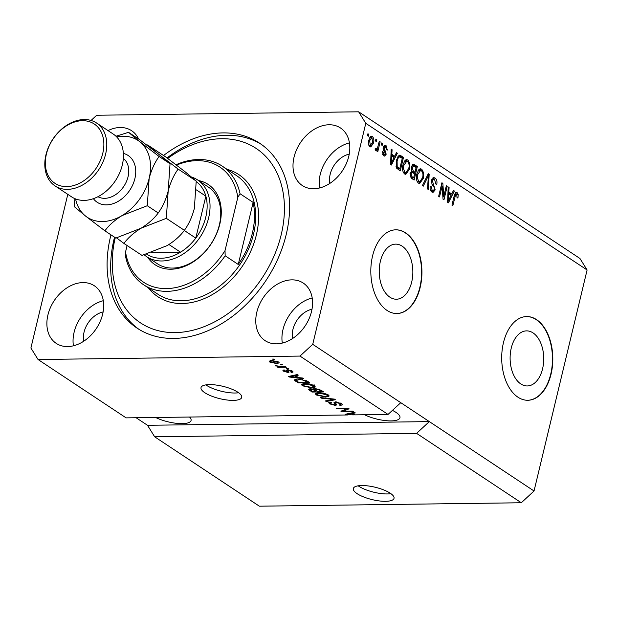 <?xml version="1.0" encoding="UTF-8"?>
<svg xmlns="http://www.w3.org/2000/svg" width="618" height="618" viewBox="0 0 618 618"><rect width="100%" height="100%" fill="white"/><g stroke="black" fill="none" stroke-linecap="round" stroke-linejoin="round"><path stroke-width="0.93" d="M520.796 383.933A27.547 16.81 89.3 0 0 527.285 385.956A27.547 16.81 89.3 0 0 543.477 363.6A27.547 16.81 89.3 0 0 533.048 332.901A27.547 16.81 89.3 0 0 526.559 330.877A27.547 16.81 89.3 0 0 510.368 353.241A27.547 16.81 89.3 0 0 520.796 383.933M389.912 297.188A27.547 16.81 89.3 0 0 396.401 299.22A27.547 16.81 89.3 0 0 412.592 276.856A27.547 16.81 89.3 0 0 402.163 246.165A27.547 16.81 89.3 0 0 395.682 244.133A27.547 16.81 89.3 0 0 379.483 266.497A27.547 16.81 89.3 0 0 389.912 297.188M387.061 310.445A41.862 25.547 89.3 0 0 396.918 313.527A41.862 25.547 89.3 0 0 421.53 279.545A41.862 25.547 89.3 0 0 405.678 232.901A41.862 25.547 89.3 0 0 395.821 229.819A41.862 25.547 89.3 0 0 371.209 263.801A41.862 25.547 89.3 0 0 387.061 310.445M396.756 313.527A41.862 25.547 89.3 0 0 421.213 279.413A41.862 25.547 89.3 0 0 405.346 232.901A41.862 25.547 89.3 0 0 395.659 229.819M517.946 397.189A41.862 25.547 89.3 0 0 527.803 400.271A41.862 25.547 89.3 0 0 552.415 366.281A41.862 25.547 89.3 0 0 536.563 319.637A41.862 25.547 89.3 0 0 526.706 316.555A41.862 25.547 89.3 0 0 502.094 350.545A41.862 25.547 89.3 0 0 517.946 397.189M527.633 400.271A41.862 25.547 89.3 0 0 552.098 366.157A41.862 25.547 89.3 0 0 536.231 319.645A41.862 25.547 89.3 0 0 526.544 316.563M357.096 493.651A20.927 6.365 -166.5 0 0 379.213 500.92A20.927 6.365 -166.5 0 0 394.029 498.317A20.927 6.365 -166.5 0 0 390.252 493.218A20.927 6.365 -166.5 0 0 368.143 485.941A20.927 6.365 -166.5 0 0 353.326 488.544A20.927 6.365 -166.5 0 0 357.096 493.651M358.201 485.818A20.927 6.365 -166.5 0 0 358.865 486.281A20.927 6.365 -166.5 0 0 390.924 493.674M204.797 392.716A20.927 6.365 -166.5 0 0 226.914 399.985A20.927 6.365 -166.5 0 0 241.731 397.382A20.927 6.365 -166.5 0 0 237.953 392.283A20.927 6.365 -166.5 0 0 215.836 385.006A20.927 6.365 -166.5 0 0 201.02 387.61A20.927 6.365 -166.5 0 0 204.797 392.716M205.902 384.883A20.927 6.365 -166.5 0 0 206.566 385.346A20.927 6.365 -166.5 0 0 238.618 392.739M155.643 417.482A21.978 6.69 -166.5 0 0 177.868 423.461A21.978 6.69 -166.5 0 0 191.07 420.479A21.978 6.69 -166.5 0 0 189.517 417.034M364.527 414.748A21.978 6.69 -166.5 0 0 386.752 420.727A21.978 6.69 -166.5 0 0 399.954 417.745A21.978 6.69 -166.5 0 0 395.991 412.391A21.978 6.69 -166.5 0 0 392.43 410.383M47.934 314.933A34.538 25.261 -56.5 0 0 56.207 343.361A34.538 25.261 -56.5 0 0 102.634 314.222A34.538 25.261 -56.5 0 0 94.361 285.786A34.538 25.261 -56.5 0 0 47.934 314.933M103.314 300.703A34.538 25.261 -56.5 0 0 74.106 332.283A34.538 25.261 -56.5 0 0 73.426 345.802M256.818 312.206A34.538 25.261 -56.5 0 0 265.091 340.634A34.538 25.261 -56.5 0 0 311.526 311.487A34.538 25.261 -56.5 0 0 303.245 283.059A34.538 25.261 -56.5 0 0 256.818 312.206M312.198 297.969A34.538 25.261 -56.5 0 0 282.99 329.548A34.538 25.261 -56.5 0 0 282.31 343.067M294.052 157.111A34.538 25.261 -56.5 0 0 302.326 185.539A34.538 25.261 -56.5 0 0 348.761 156.393A34.538 25.261 -56.5 0 0 340.479 127.965A34.538 25.261 -56.5 0 0 294.052 157.111M349.433 142.874A34.538 25.261 -56.5 0 0 320.224 174.454A34.538 25.261 -56.5 0 0 319.545 187.972M110.97 234.84A110.931 81.128 -56.5 0 0 110.483 236.81A110.931 81.128 -56.5 0 0 137.065 328.127A110.931 81.128 -56.5 0 0 286.211 234.516A110.931 81.128 -56.5 0 0 259.622 143.198A110.931 81.128 -56.5 0 0 163.538 155.512M349.232 154.121A21.978 16.076 -56.5 0 0 330.174 174.33A21.978 16.076 -56.5 0 0 329.827 183.407M311.997 309.216A21.978 16.076 -56.5 0 0 292.94 329.417A21.978 16.076 -56.5 0 0 292.592 338.502M103.113 311.943A21.978 16.076 -56.5 0 0 84.056 332.152A21.978 16.076 -56.5 0 0 83.708 341.236M416.594 433.365L521.298 502.758L259.367 506.188L154.662 436.795L416.594 433.365L429.332 421.607L312.731 344.326L365.786 123.314L358.633 111.812L96.702 115.242L91.047 120.464M521.298 502.758L534.037 490.993L429.332 421.607L147.509 425.292L154.662 436.795M400.781 402.681L388.034 414.439L354.732 414.879L352.569 413.442L355.311 412.917L354.408 412.322L345.47 414.238L347.818 414.964L126.103 417.868L38.053 359.514L299.993 356.084L312.731 344.326M388.034 414.439L299.993 356.084M343.338 411.225L352.569 411.101L353.434 411.673L341.831 411.827L340.912 411.217L346.652 408.768L337.397 408.892L336.532 408.313L348.135 408.166L349.062 408.776L343.338 411.225L343.616 410.066M335.304 404.635L333.905 402.781L335.389 401.901L341.391 403.593L342.395 404.813L340.263 405.485L339.243 404.921L340.657 404.458L339.962 403.562L336.292 402.472L335.396 402.758L336.779 404.89L335.234 405.408L329.641 403.848L328.699 402.697L330.545 402.109L331.565 402.681L330.329 403.067L330.97 403.809L334.4 404.836L335.304 404.635L335.79 402.65M320.271 397.544L334.5 399.128L335.396 399.722L326.281 401.522L325.392 400.935L333.635 399.475L321.175 398.139L320.271 397.544M328.112 394.794L328.753 396.447L325.616 397.057L316.207 394.948L315.257 393.666L318.873 392.685L323.894 393.195L328.112 394.794M329.062 396.038L328.753 396.447L328.961 395.559M314.268 385.617L314.902 387.27L311.766 387.88L302.356 385.771L301.414 384.489L305.029 383.508L310.043 384.017L314.268 385.617M315.219 386.86L314.902 387.27L315.118 386.389M298.479 377.598L302.673 378.031L303.569 378.625L289.309 377.019L288.467 376.462L297.405 374.539L298.309 375.141L295.566 375.667L298.479 377.598M272.384 359.081L274.91 359.63L272.384 359.081M271.789 360.479L278.571 361.963L279.259 362.859L276.532 363.562L269.834 362.071L269.154 361.167L271.789 360.479M280.387 364.388L282.913 364.937L280.387 364.388M281.136 366.713L285.508 366.659L286.373 367.231L277.93 367.339L277.065 366.768L278.417 366.752L275.528 365.547L281.136 366.713M286.335 368.328L288.861 368.876L286.335 368.328M287.586 369.773L292.36 371.094L293.102 371.99L291.711 372.499L290.692 371.928L291.093 371.07L288.66 370.344L288.096 370.483L289.1 372.098L287.98 372.476L283.654 371.233L282.889 370.306L284.087 369.888L285.107 370.46L284.828 371.194L286.945 371.905L287.37 371.712L286.281 370.136L287.586 369.773M291.766 370.746L291.549 371.619L291.232 370.499M288.088 370.491L288.258 369.796L288.444 371.032M285.107 370.46L284.828 371.194M286.945 371.905L287.834 369.773M294.879 379.576L294.678 380.433C294.454 379.46 295.643 379.004 298.247 379.066L307.285 381.09L309.742 382.712L298.131 382.866L294.523 379.962M313.519 388.83L313.388 389.363L315.095 388.567L321.02 390.19L323.585 391.889L311.982 392.044L308.467 389.301L310.027 388.776L313.318 389.07M534.037 490.993L587.1 269.989L579.947 258.486L358.633 111.812M443.755 196.501L446.35 185.694L447.216 186.273L443.956 199.838L443.036 199.228L442.117 186.088L439.522 196.903L438.656 196.331L441.916 182.758L442.843 183.368L443.755 196.501L442.843 196.509M431.488 180.224L433.774 177.559L435.064 178.015C436.771 179.351 437.335 181.491 436.748 184.442L435.837 184.04L434.608 179.552L433.705 179.228L432.368 180.757L435.18 189.919L433.025 192.437L431.874 192.036C430.321 190.862 429.788 188.946 430.282 186.288L431.194 186.682L432.221 190.429L433.087 190.738L434.323 189.317L434.384 187.756L431.997 184.319L431.488 180.224M422.395 185.554L428.282 173.72L429.17 174.315L428.405 189.533L427.517 188.946L428.39 175.636L423.299 186.149L422.395 185.554M421.785 169.216L423.732 172.97L423.454 178.185L419.661 183.538L418.44 183.129C416.347 180.935 415.806 177.876 416.818 173.975L418.834 169.664L420.526 168.799L421.785 169.216L420.124 169.232L421.453 170.831M407.942 160.039L409.881 163.793L409.61 169.008L405.817 174.361L404.589 173.959C402.503 171.758 401.963 168.706 402.975 164.797L404.991 160.487L406.683 159.629L407.942 160.039L406.281 160.054L407.61 161.661M375.466 140.966L375.929 139.027L376.795 139.606L376.331 141.537L375.466 140.966M368.776 140.124L371.449 136.153L372.353 136.454C373.867 138.061 374.23 140.278 373.45 143.106L370.792 146.968L369.896 146.675C368.398 145.099 368.019 142.912 368.776 140.124M456.725 194.207L455.613 194.662L452.824 205.717L451.959 205.145L454.176 195.937L456.347 192.376L457.142 192.646L458.216 194.469L457.923 198.069L457.019 197.667L456.725 194.207L454.686 194.106M587.1 269.989L365.786 123.314M394.748 156.199L396.447 152.623L397.351 153.225L391.433 165.029L390.591 164.473L391.186 149.139L392.082 149.734L391.835 154.268L394.748 156.199L393.094 156.223L390.962 154.809M385.632 146.883L384.141 147.671L386.204 154.214L384.589 156.099L383.608 155.759L382.31 151.634L383.222 152.028L383.917 154.33L385.292 153.843L383.214 147.339L385.029 145.168L386.026 145.516L387.331 150.05L386.42 149.656L385.632 146.883L383.369 146.69M382.488 154.346L384.597 154.585L382.557 154.515M381.306 144.836L381.777 142.897L382.642 143.476L382.171 145.415L381.306 144.836M375.505 148.93L377.42 148.281L379.282 141.252L380.155 141.823L377.783 151.696L376.918 151.124L377.297 149.548L375.852 150.622L375.165 149.548L375.821 148.359L376.656 149.008L374.995 149.031M367.463 135.666L367.926 133.727L368.791 134.299L368.328 136.238L367.463 135.666M396.246 160.441L399.614 155.164L403.515 157.312L400.255 170.877L396.648 168.196L396.246 160.441M411.318 167.099L413.45 164.272L417.359 166.481L414.106 180.054L411.518 178.347L410.058 173.419L411.665 171.186L411.318 167.099M451.75 193.975L453.457 190.406L454.354 191.001L448.436 202.812L447.594 202.248L448.189 186.914L449.085 187.509L448.846 192.051L451.75 193.975L450.097 193.998L447.965 192.592M67.795 194.338L30.9 348.011L38.053 359.514M136.107 417.737L147.509 425.292M138.556 138.957A34.538 25.261 -56.5 0 0 131.595 130.699A34.538 25.261 -56.5 0 0 108.011 130.599M456.996 194.485L458.216 194.469M454.524 194.67L455.613 194.662M455.605 192.669L457.142 192.646M455.489 192.669L456.555 194.492M396.161 153.241L397.351 153.225M394.207 156.207L393.651 157.312M391.163 149.741L392.082 149.734M390.985 154.284L391.835 154.268M392.353 161.028L394.083 157.598L391.742 156.045L391.349 163.337L392.353 161.028M390.63 163.345L391.349 163.337M390.916 156.053L391.742 156.045M384.241 145.454L386.026 145.516M384.365 145.539L385.4 146.76M383.145 147.687L384.141 147.671M383.052 148.714L384.118 148.699M383.284 149.989L384.319 151.557M385.138 154.23L386.204 154.214M384.45 154.585L383.701 155.821M382.256 152.043L383.222 152.028M381.63 143.484L382.642 143.476M379.143 141.839L380.155 141.823M376.779 148.992L376.64 149.556M375.358 150.004L377.297 149.548M367.787 134.315L368.791 134.299M370.63 136.431L372.353 136.454M370.692 136.47L371.688 137.714M372.43 143.113L373.45 143.106M371.032 145.361L369.958 146.713M368.846 145.3L370.259 145.276L372.584 142.534L371.99 137.845L369.556 137.791M368.907 145.431L370.738 145.431L370.259 145.276L369.664 140.603L368.668 140.61M371.99 137.845L369.664 140.603M375.79 139.614L376.795 139.606M398.842 155.388L401.059 155.682M399.406 155.705L401.855 157.327L403.515 157.312M401.855 157.327L401.708 157.953M399.12 168.729L398.834 169.935M396.246 167.478L398.116 168.745L399.776 168.722L402.272 158.324L399.537 156.872L398.231 157.938L397.104 161.035L397.196 166.698L399.776 168.722M399.537 156.872L397.498 156.98M396.656 167.772L398.309 167.748M395.991 166.713L397.196 166.698M396.107 161.051L397.104 161.035M397.026 157.953L398.231 157.938M408.884 163.809L409.881 163.793M408.591 169.015L409.61 169.008M406.721 172.414L404.999 174.183M405.871 159.83L406.281 160.054M403.276 172.368L405.91 172.677L408.753 168.413C409.502 165.524 409.108 163.268 407.563 161.63L406.667 161.329L403.824 165.415L403.454 168.722L404.968 172.368L405.91 172.677M406.667 161.329L404.141 161.638M403.307 172.383L404.968 172.368M402.511 168.729L403.454 168.722M402.828 165.423L403.824 165.415M412.693 164.542L415.705 166.505L417.359 166.481M415.705 166.505L415.551 167.123M414.323 172.267L414.029 173.473M412.963 177.907L412.677 179.112M411.665 171.186L413.318 172.275L414.972 172.26L416.115 167.501L413.519 165.972L412.191 167.663L413.38 171.201L414.972 172.26M413.519 165.972L411.665 166.01M410.19 176.733L411.959 177.914L413.62 177.899L414.593 173.843L412.183 172.391L410.383 172.414L411.936 172.399M409.981 173.782L410.97 173.766L412.206 176.957L413.62 177.899M412.183 172.391L410.97 173.766M411.202 167.679L412.191 167.663M422.727 172.978L423.732 172.97M422.442 178.193L423.454 178.185M420.572 181.592L418.85 183.361M419.715 169.008L420.124 169.232M417.127 181.545L419.753 181.846L422.596 177.582C423.353 174.701 422.959 172.437 421.406 170.8L420.51 170.506L417.675 174.585L417.297 177.899L418.811 181.545L419.753 181.846M420.51 170.506L417.984 170.815M417.15 181.561L418.811 181.545M416.354 177.907L417.297 177.899M416.679 174.6L417.675 174.585M427.98 174.33L429.17 174.315M427.324 175.651L428.39 175.636M432.971 177.791L435.064 178.015M433.403 178.03L434.794 179.691M433.705 179.228L431.789 179.29M431.379 180.773L432.368 180.757M434.114 189.935L435.18 189.919M433.288 190.715L432.175 192.213M430.205 186.698L431.194 186.682M430.545 190.437L432.221 190.429M430.568 190.452L433.087 190.738M446.211 186.281L447.216 186.273M443.106 196.509L442.905 197.343M441.113 186.095L442.117 186.088M441.762 183.384L442.843 183.368M441.314 185.261L441.376 186.095M453.164 191.016L454.354 191.001M451.21 193.982L450.661 195.087M448.166 187.524L449.085 187.509M447.988 192.059L448.846 192.051M449.356 198.803L451.086 195.373L448.745 193.82L448.351 201.12L449.356 198.803M447.633 201.128L448.351 201.12M447.919 193.836L448.745 193.82M273.388 359.066L273.249 359.653M276.679 362.928L276.532 363.562M270.19 360.603L269.834 362.071M271.063 362.071L275.659 362.982C277.467 363.029 278.03 362.689 277.343 361.963L272.739 361.051C270.939 361.005 270.375 361.345 271.063 362.071L270.908 360.51M272.87 360.487L272.739 361.051M277.482 361.391L277.745 362.496L277.953 361.607M281.399 364.373L281.252 364.96M278.077 366.752L277.93 367.339M276.014 365.609L275.898 366.095M287.347 368.313L287.2 368.9M292.082 370.924L291.711 372.499M288.784 369.842L288.66 370.344M288.351 370.924L287.98 372.476M288.088 370.53L287.664 370.499M283.971 369.904L283.654 371.233M289.494 376.238L289.309 377.019M295.752 374.894L295.566 375.667M292.677 376.949L296.841 377.428L294.5 375.875L290.089 376.725L292.677 376.949M297.026 376.632L296.841 377.428M290.251 376.076L290.089 376.725M294.678 375.126L294.5 375.875M298.324 382.079L298.131 382.866M298.625 382.279L307.517 382.156L302.264 379.823L299.097 379.637L296.215 380.526L298.625 382.279M307.702 381.368L307.517 382.156M296.439 379.166L296.215 380.526M299.236 379.066L299.097 379.637M302.372 379.352L302.264 379.823M306.204 380.464L306.034 381.175M314.415 385.717L313.782 385.841M311.92 387.262L311.766 387.88M303.206 384.064L302.82 383.832L302.356 385.771M303.786 383.562L303.708 385.748L310.924 387.308L313.612 386.574L312.917 385.64L305.856 384.079L303.029 384.805L303.492 382.866M305.995 383.515L305.856 384.079M313.079 384.968L312.917 385.64M312.167 391.248L311.982 392.044M316.099 388.598L314.84 389.471L315.041 388.567M312.469 391.449L315.937 391.403L313.442 389.827L311.086 389.348L310.097 389.626L312.469 391.449M316.122 390.615L315.937 391.403M311.202 388.846L311.086 389.348M313.705 388.745L313.442 389.827M314.84 389.471L317.289 391.387L321.36 391.333L318.664 389.641L315.968 389.139M321.553 390.545L321.36 391.333M318.788 389.108L318.664 389.641M319.807 389.502L319.645 390.197M328.266 394.894L327.633 395.01M325.763 396.432L325.616 397.057M317.049 393.241L316.671 393.009L316.207 394.948M317.637 392.739L317.552 394.925L324.767 396.478L327.455 395.744L326.767 394.817L319.707 393.257L316.872 393.975L317.158 392.793M319.838 392.693L319.707 393.257M326.922 394.145L326.767 394.817M326.474 400.734L326.281 401.522M333.743 399.043L333.635 399.475M321.29 397.652L321.175 398.139M341.283 403.523L340.881 403.546M340.448 404.697L340.263 405.485M340.124 402.897L339.962 403.562M336.416 401.939L336.292 402.472M335.806 403.469L335.234 405.408M330.051 402.133L329.641 403.848M335.636 403.26L335.327 404.535M335.767 402.697L335.219 401.816M342.102 410.707L341.831 411.827M346.791 408.181L346.652 408.768M337.536 408.305L337.397 408.892M347.911 414.562L347.818 414.964M346.497 414.014L346.312 414.794M352.754 412.677L352.569 413.442M349.68 414.732L353.372 414.894L351.503 413.651L347.1 414.5L349.68 414.732M347.254 413.859L347.1 414.5M351.681 412.909L351.503 413.651M353.566 414.106L353.372 414.894M198.563 180.572A48.142 35.211 123.5 0 1 219.815 224.125A48.142 35.211 123.5 0 1 186.914 265.392A48.142 35.211 123.5 0 1 147.687 257.335M146.729 256.702L157.435 263.793A46.049 33.673 -56.5 0 0 219.351 224.937A46.049 33.673 -56.5 0 0 208.312 187.03L197.606 179.931A46.049 33.673 123.5 0 1 208.637 217.837A46.049 33.673 123.5 0 1 146.729 256.702A46.049 33.673 123.5 0 1 144.249 254.817M115.234 237.667A104.651 76.539 -56.5 0 0 175.466 332.592A104.651 76.539 -56.5 0 0 281.236 234.577A104.651 76.539 -56.5 0 0 256.408 148.598A104.651 76.539 -56.5 0 0 167.687 158.432M138.872 329.278A110.931 81.128 123.5 0 1 114.052 239.181A110.931 81.128 123.5 0 1 114.539 237.212M167.03 157.945A110.931 81.128 123.5 0 1 261.391 144.411M252.329 233.349A71.163 52.043 -56.5 0 0 253.148 202.418L238.254 264.458A71.163 52.043 -56.5 0 0 252.329 233.349M176.037 164.743A71.163 52.043 123.5 0 1 222.186 166.095A71.163 52.043 123.5 0 1 240.054 193.743L253.148 202.418M238.254 264.458L225.161 255.782A71.163 52.043 123.5 0 1 143.561 284.728A71.163 52.043 123.5 0 1 125.693 257.08L125.554 251.928A69.069 50.514 -56.5 0 0 166.327 288.598A69.069 50.514 -56.5 0 0 225.022 250.63L225.161 255.782M240.054 193.743L237.822 197.32A69.069 50.514 -56.5 0 0 176.516 165.114M127.092 245.524L125.554 251.928M237.822 197.32L225.022 250.63M151.588 252.569L180.533 252.19A43.955 32.144 -56.5 0 0 195.782 238.108A43.955 32.144 -56.5 0 0 205.794 217.072A43.955 32.144 -56.5 0 0 205.856 196.169A43.955 32.144 -56.5 0 0 197.289 182.395A43.955 32.144 -56.5 0 0 196.254 181.584M191.58 177.026A46.049 33.673 123.5 0 1 197.606 179.931M184.272 230.475L195.782 238.108L205.856 196.169L196.439 189.927M146.644 254.129A43.955 32.144 -56.5 0 0 180.533 252.19L168.946 244.512M197.289 182.395L196.261 181.715M54.979 185.848L71.634 196.887A37.675 27.555 -56.5 0 0 122.287 165.091A37.675 27.555 -56.5 0 0 113.256 134.075L96.601 123.036A37.675 27.555 123.5 0 1 105.632 154.052A37.675 27.555 123.5 0 1 54.979 185.848A37.675 27.555 123.5 0 1 45.948 154.832A37.675 27.555 123.5 0 1 96.601 123.036M102.781 153.287A35.581 26.026 -56.5 0 0 82.511 120.695A35.581 26.026 -56.5 0 0 46.42 154.021A35.581 26.026 -56.5 0 0 66.69 186.613A35.581 26.026 -56.5 0 0 102.781 153.287M166.319 218.339L168.181 191.032C170.429 182.449 173.751 175.133 178.146 169.085L158.818 154.33L147.586 144.936L165.663 156.918L184.991 171.68L196.223 181.066L194.361 208.374C192.113 216.957 188.791 224.272 184.396 230.313C180.332 235.898 174.616 240.981 167.254 245.555L142.016 255.419L123.94 243.438C128.003 237.853 133.72 232.777 141.082 228.204L166.319 218.339L184.396 230.313M178.146 169.085L196.223 181.066M116.547 237.884L123.94 243.438M75.574 198.919A46.049 33.673 -56.5 0 0 85.57 216.061A46.049 33.673 -56.5 0 0 122.04 215.589L147.285 205.717L149.147 178.409C151.395 169.819 154.716 162.503 159.104 156.47L139.776 141.715L128.544 132.322L139.483 139.575L158.818 154.33L170.043 163.724L168.181 191.032C165.933 199.622 162.611 206.93 158.223 212.971C154.152 218.556 148.444 223.631 141.082 228.204L115.836 238.069L104.898 230.823C108.969 225.238 114.678 220.155 122.04 215.589A46.049 33.673 -56.5 0 0 149.147 178.409A46.049 33.673 -56.5 0 0 139.776 141.715A46.049 33.673 -56.5 0 0 116.663 136.918M128.544 132.322L115.983 136.238M74.121 198.293L74.338 206.675L85.57 216.061L104.898 230.823M159.104 156.47L170.043 163.724M147.285 205.717L158.223 212.971M454.06 196.416L455.064 196.4M390.754 160.247L391.542 160.232M383.214 149.803L384.805 149.788M413.141 164.805L414.794 164.79M410.545 176.98L412.206 176.957M411.719 171.217L413.38 171.201M426.381 177.544L427.517 177.536M432.268 184.72L433.828 184.705M447.756 198.023L448.552 198.015M287.192 369.788L286.883 371.063M292.175 375.667L292.005 376.377M296.254 379.375L295.783 381.314M309.765 388.792L309.394 390.329M314.848 388.575L314.407 390.391M331.557 398.795L331.441 399.251M335.195 401.901L334.755 403.755M349.178 413.442L349.008 414.153M143.561 284.728L157.845 294.191A71.163 52.043 -56.5 0 0 253.519 234.137A71.163 52.043 -56.5 0 0 236.47 175.558L222.186 166.095M227.061 169.324A73.256 53.573 123.5 0 1 256.37 234.902A73.256 53.573 123.5 0 1 207.98 296.895A73.256 53.573 123.5 0 1 148.436 287.957M123.368 153.411A28.049 20.51 123.5 0 1 134.886 178.594A28.049 20.51 123.5 0 1 116.199 202.41A28.049 20.51 123.5 0 1 93.38 198.664M97.945 196.702A23.02 16.84 -56.5 0 0 128.057 176.756A23.02 16.84 -56.5 0 0 123.345 158.386M284.411 370.715L284.543 370.151M287.362 371.758L287.834 369.819M313.612 386.574L314.075 384.635M310.097 389.626L310.298 388.784M327.455 395.744L327.741 394.562M340.657 404.458L340.935 403.307M335.396 402.758L335.605 401.901M330.329 403.067L330.56 402.117"/></g></svg>
